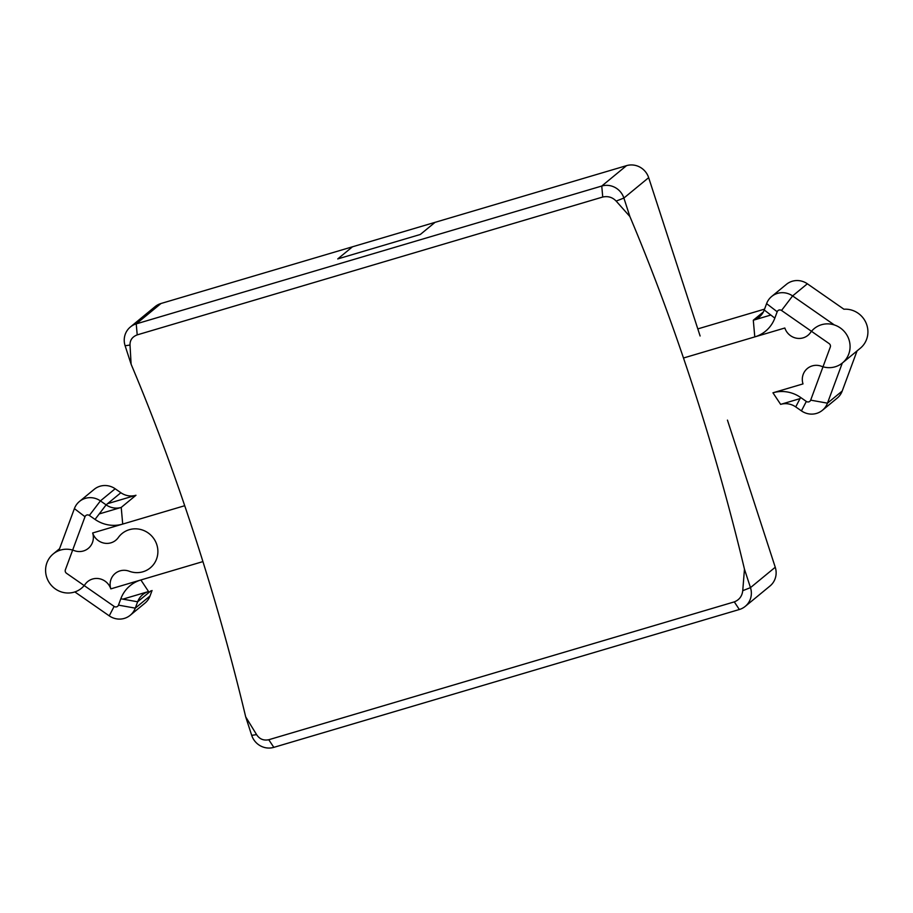 <?xml version="1.0" encoding="UTF-8"?>
<svg xmlns="http://www.w3.org/2000/svg" width="913" height="913" viewBox="0 0 913 913"><rect width="100%" height="100%" fill="white"/><g stroke="black" fill="none" stroke-linecap="round" stroke-linejoin="round"><path stroke-width="1.37" d="M256.599 734.634L251.703 735.342L256.599 734.634L251.703 735.342L245.688 716.853A596.771 148.591 73.5 0 0 131.118 364.241A596.771 148.591 73.5 0 1 245.688 716.853L256.599 734.634C259.509 739.085 263.56 740.785 268.764 739.735C263.56 740.785 259.509 739.085 256.599 734.634L245.688 716.853L256.599 734.634C259.509 739.085 263.56 740.785 268.764 739.735L734.292 601.884C739.29 599.909 742.109 596.178 742.748 590.677L744.46 569.153L742.748 590.677C742.109 596.178 739.29 599.909 734.292 601.884L268.764 739.735L273.832 747.359L739.347 609.507A17.906 17.244 -129.5 0 0 745.225 606.392A17.906 17.244 -129.5 0 0 750.475 587.641L744.46 569.153L742.748 590.677C742.109 596.178 739.29 599.909 734.292 601.884L268.764 739.735L273.832 747.359L739.347 609.507A17.906 17.244 -129.5 0 0 745.225 606.392A17.906 17.244 -129.5 0 0 750.475 587.641L744.46 569.153A596.771 148.591 -106.5 0 0 629.89 216.541L623.887 198.053A17.906 17.244 -129.5 0 0 601.758 186.035L136.231 323.887A17.906 17.244 -129.5 0 0 130.365 327.002A17.906 17.244 -129.5 0 0 125.115 345.753L131.118 364.241L130.011 345.046L125.115 345.753L131.118 364.241L130.011 345.046L125.115 345.753L131.118 364.241L130.011 345.046L125.115 345.753A17.906 17.244 -129.5 0 1 130.365 327.002A17.906 17.244 -129.5 0 0 125.115 345.753M130.011 345.046C129.897 340.172 132.294 336.783 137.212 334.877L602.74 197.025C608.024 195.907 612.497 197.265 616.161 201.088L629.89 216.541L616.161 201.088C612.497 197.265 608.024 195.907 602.74 197.025L137.212 334.877C132.294 336.783 129.897 340.172 130.011 345.046C129.897 340.172 132.294 336.783 137.212 334.877L602.74 197.025L601.758 186.035L136.231 323.887A17.906 17.244 -129.5 0 0 130.365 327.002A17.906 17.244 -129.5 0 1 136.231 323.887L161.019 303.493L626.535 165.641A17.906 17.244 50.5 0 1 648.664 177.658L700.111 335.984M251.703 735.342A17.906 17.244 -129.5 0 0 273.832 747.359A17.906 17.244 -129.5 0 1 251.703 735.342A17.906 17.244 -129.5 0 0 273.832 747.359L739.347 609.507A17.906 17.244 -129.5 0 0 745.225 606.392A17.906 17.244 -129.5 0 0 750.475 587.641L744.46 569.153A596.771 148.591 -106.5 0 0 629.89 216.541L623.887 198.053A17.906 17.244 -129.5 0 0 601.758 186.035L136.231 323.887L161.019 303.493L352.486 246.795L337.742 258.927L420.322 234.47L435.067 222.338L626.535 165.641A17.906 17.244 50.5 0 1 648.664 177.658A17.906 17.244 50.5 0 0 626.535 165.641L601.758 186.035A17.906 17.244 -129.5 0 1 623.887 198.053L648.664 177.658M727.444 420.117L775.251 567.247A17.906 17.244 50.5 0 1 770.013 585.998L745.225 606.392M130.365 327.002L155.142 306.608A17.906 17.244 50.5 0 1 161.019 303.493A17.906 17.244 50.5 0 0 155.142 306.608A17.906 17.244 50.5 0 1 161.019 303.493L626.535 165.641L601.758 186.035L602.74 197.025L601.758 186.035L626.535 165.641M74.855 591.932L109.24 615.853A17.906 17.244 -129.5 0 0 130.205 615.282A17.906 17.244 -129.5 0 0 135.272 608.149L137.623 601.793A17.906 17.244 50.5 0 1 142.679 594.66A17.906 17.244 50.5 0 1 148.557 591.544L122.901 599.133M118.473 605.125A2.979 2.876 50.5 0 1 114.136 606.403L66.512 573.284A2.979 2.876 50.5 0 1 65.371 569.769L85 516.735A2.979 2.876 50.5 0 1 89.337 515.446L95.043 519.417A32.822 31.613 -129.5 0 0 122.707 524.073L92.658 532.975A14.825 14.277 50.5 0 1 74.25 550.619A22.232 21.41 -129.5 0 0 53.205 553.951A22.232 21.41 -129.5 0 0 50.797 584.719A22.232 21.41 -129.5 0 0 81.451 588.28A22.232 21.41 -129.5 0 0 85.183 584.274A14.825 14.277 50.5 0 1 110.815 588.874L140.876 579.972A32.822 31.613 -129.5 0 0 120.824 598.768L118.473 605.125L135.272 608.149L150.017 596.006L152.049 590.506M99.232 513.928L121.224 507.411A17.906 17.244 50.5 0 1 106.125 504.866L100.419 500.895A17.906 17.244 -129.5 0 0 79.454 501.477A17.906 17.244 -129.5 0 0 74.398 508.609L58.843 550.653M834.345 324.948L792.61 295.926A17.906 17.244 -129.5 0 0 771.645 296.497A17.906 17.244 -129.5 0 0 766.589 303.63L764.238 309.986A17.906 17.244 50.5 0 1 759.171 317.119A17.906 17.244 50.5 0 1 753.293 320.235L754.789 336.897L683.495 358.01L754.789 336.897A32.822 31.613 -129.5 0 0 774.829 318.112L777.191 311.755A2.979 2.876 50.5 0 1 781.528 310.466L829.141 343.596A2.979 2.876 50.5 0 1 830.282 347.111L810.664 400.145A2.979 2.876 50.5 0 1 806.327 401.435L800.621 397.463A32.822 31.613 -129.5 0 0 772.946 392.795L803.006 383.905A14.825 14.277 50.5 0 1 821.415 366.261A22.232 21.41 -129.5 0 0 842.459 362.929A22.232 21.41 -129.5 0 0 844.856 332.149A22.232 21.41 -129.5 0 0 814.202 328.6A22.232 21.41 -129.5 0 0 810.482 332.606A14.825 14.277 50.5 0 1 784.838 328.007L754.789 336.897A32.822 31.613 -129.5 0 0 774.829 318.112L777.191 311.755A2.979 2.876 50.5 0 1 781.528 310.466L829.141 343.596A2.979 2.876 50.5 0 1 830.282 347.111L810.664 400.145A2.979 2.876 50.5 0 1 806.327 401.435L800.621 397.463A32.822 31.613 -129.5 0 0 772.946 392.795L780.638 404.368A17.906 17.244 50.5 0 1 795.725 406.913L801.431 410.873A17.906 17.244 -129.5 0 0 822.396 410.302A17.906 17.244 -129.5 0 0 827.463 403.169L842.3 363.054M771.645 296.497L786.39 284.365A17.906 17.244 -129.5 0 1 807.354 283.783A17.906 17.244 -129.5 0 0 786.39 284.365A17.906 17.244 -129.5 0 1 807.354 283.783L843.92 309.222L807.354 283.783L792.61 295.926L781.528 310.466L792.61 295.926L807.354 283.783L792.61 295.926A17.906 17.244 -129.5 0 0 771.645 296.497A17.906 17.244 -129.5 0 0 766.589 303.63L764.238 309.986A17.906 17.244 50.5 0 1 759.171 317.119A17.906 17.244 50.5 0 1 753.293 320.235L754.789 336.897A32.822 31.613 -129.5 0 0 774.829 318.112L777.191 311.755A2.979 2.876 50.5 0 1 781.528 310.466L792.61 295.926A17.906 17.244 -129.5 0 0 771.645 296.497A17.906 17.244 -129.5 0 0 766.589 303.63L764.238 309.986A17.906 17.244 50.5 0 1 759.171 317.119A17.906 17.244 50.5 0 1 753.293 320.235L770.834 315.042M800.016 398.627L780.638 404.368A17.906 17.244 50.5 0 1 795.725 406.913L801.431 410.873A17.906 17.244 -129.5 0 0 822.396 410.302A17.906 17.244 -129.5 0 0 827.463 403.169L810.664 400.145A2.979 2.876 50.5 0 1 806.327 401.435L800.621 397.463A32.822 31.613 -129.5 0 0 772.946 392.795L780.638 404.368A17.906 17.244 50.5 0 1 795.725 406.913L801.431 410.873A17.906 17.244 -129.5 0 0 822.396 410.302A17.906 17.244 -129.5 0 0 827.463 403.169L810.664 400.145L827.463 403.169L842.208 391.038L857.045 350.912M822.396 410.302L837.141 398.171A17.906 17.244 -129.5 0 0 842.208 391.038L827.463 403.169L842.208 391.038A17.906 17.244 -129.5 0 1 837.141 398.171A17.906 17.244 -129.5 0 0 842.208 391.038M130.205 615.282L144.95 603.139A17.906 17.244 -129.5 0 0 150.017 596.006M89.337 515.446L100.419 500.895L115.164 488.763A17.906 17.244 -129.5 0 0 94.199 489.334L79.454 501.477M115.164 488.763L120.87 492.735L106.125 504.866L95.043 519.417M122.707 524.073L121.224 507.411L135.969 495.268A17.906 17.244 50.5 0 1 120.87 492.735M135.969 495.268L107.574 503.679M697.806 328.897L764.546 309.13L697.806 328.897M775.251 567.247L750.475 587.641L775.251 567.247A17.906 17.244 50.5 0 1 770.013 585.998A17.906 17.244 50.5 0 0 775.251 567.247L750.475 587.641L742.748 590.677M245.688 716.853A596.771 148.591 73.5 0 0 131.118 364.241M744.46 569.153A596.771 148.591 -106.5 0 0 629.89 216.541L616.161 201.088C612.497 197.265 608.024 195.907 602.74 197.025M629.89 216.541L623.887 198.053L616.161 201.088M202.926 561.598L110.815 588.874A14.825 14.277 -129.5 0 1 115.186 573.455A14.825 14.277 -129.5 0 0 110.815 588.874L202.926 561.598M129.224 571.23A14.825 14.277 -129.5 0 0 115.186 573.455A14.825 14.277 -129.5 0 1 129.224 571.23A22.232 21.41 50.5 0 0 150.268 567.897A22.232 21.41 50.5 0 1 129.224 571.23M92.658 532.975L184.723 505.711L92.658 532.975A14.825 14.277 -129.5 0 0 118.291 537.574A22.232 21.41 50.5 0 1 122.011 533.569A22.232 21.41 50.5 0 1 152.676 537.129A22.232 21.41 50.5 0 1 150.268 567.897A22.232 21.41 50.5 0 0 152.676 537.129A22.232 21.41 50.5 0 0 122.011 533.569A22.232 21.41 50.5 0 0 118.291 537.574A14.825 14.277 -129.5 0 1 92.658 532.975M842.459 362.929L860.297 348.241A22.232 21.41 -129.5 0 0 866.152 323.179A22.232 21.41 -129.5 0 0 843.92 309.222L807.354 283.783M781.528 310.466L829.141 343.596A2.979 2.876 50.5 0 1 830.282 347.111L810.664 400.145M734.292 601.884L739.347 609.507M137.212 334.877L136.231 323.887L137.212 334.877L136.231 323.887L161.019 303.493M114.136 606.403L109.24 615.853M85 516.735L74.398 508.609M754.789 336.897L753.293 320.235L763.359 311.949M774.829 318.112L764.238 309.986M777.191 311.755L766.589 303.63M806.327 401.435L801.431 410.873M800.621 397.463L795.725 406.913M140.876 579.972L148.557 591.544M120.824 598.768L137.623 601.793L150.93 590.837M268.764 739.735L273.832 747.359M780.638 404.368L772.946 392.795M59.55 548.724L53.205 553.951"/></g></svg>
